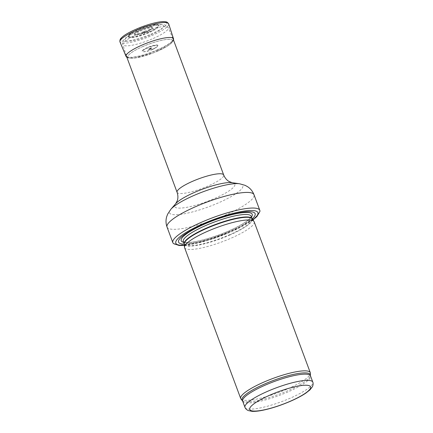 <?xml version="1.0" encoding="UTF-8"?>
<svg xmlns="http://www.w3.org/2000/svg" width="433" height="433" viewBox="0 0 433 433"><rect width="100%" height="100%" fill="white"/><g stroke="black" fill="none" stroke-linecap="round" stroke-linejoin="round"><path stroke-width="0.32" stroke-dasharray="2.17 1.62" d="M241.013 399.042A37.114 7.599 159.6 0 0 287.198 389.067A37.114 7.599 159.6 0 0 310.385 373.241M184.593 247.649A37.114 7.599 159.6 0 0 231.087 238.182A37.114 7.599 159.6 0 0 254.171 221.777M184.225 244.142A40.826 8.357 159.6 0 0 229.723 231.72A40.826 8.357 159.6 0 0 252.158 218.881M173.519 243.59A46.396 9.499 159.6 0 0 230.957 230.832A46.396 9.499 159.6 0 0 259.903 211.466M157.574 49.757A24.865 5.093 159.6 0 0 173.043 38.764A24.865 5.093 159.6 0 0 173.021 38.716A24.865 5.093 159.6 0 0 147.962 42.661A24.865 5.093 159.6 0 0 126.409 56.052A24.865 5.093 159.6 0 0 126.425 56.101A24.865 5.093 159.6 0 0 157.574 49.757M157.785 51.067A23.875 4.887 -20.4 0 1 127.892 57.194A23.875 4.887 -20.4 0 1 148.551 44.258A23.875 4.887 -20.4 0 1 172.643 40.55A23.875 4.887 -20.4 0 1 159.057 50.504A23.875 4.887 -20.4 0 1 157.785 51.067M142.711 46.564C154.148 41.481 168.183 38.136 171.603 39.636L172.61 40.518C172.729 42.986 167.787 46.488 157.769 51.024C144.53 56.923 128.585 60.176 127.897 57.151C127.627 54.693 132.563 51.164 142.711 46.564M144.595 32.145A1.949 0.401 -20.4 0 1 144.498 32.188A1.949 0.401 -20.4 0 1 142.489 32.74A1.949 0.401 -20.4 0 1 142.695 32.118A1.949 0.401 -20.4 0 1 145.055 31.241A1.949 0.401 -20.4 0 1 145.618 31.577A1.949 0.401 -20.4 0 1 144.595 32.145M150.662 48.734A1.575 0.325 -20.4 0 1 150.635 48.745A1.575 0.325 -20.4 0 1 149.169 49.194A1.575 0.325 -20.4 0 1 148.725 49.016A1.575 0.325 -20.4 0 1 150.051 48.285A1.575 0.325 -20.4 0 1 151.534 47.971A1.575 0.325 -20.4 0 1 150.662 48.734M146.197 32.123A7.686 1.575 159.6 0 0 150.955 29.043A7.686 1.575 159.6 0 0 143.226 29.931A7.686 1.575 159.6 0 0 136.796 34.31A7.686 1.575 159.6 0 0 146.197 32.123M152.741 49.135A8.46 1.732 -20.4 0 1 143.312 51.711A8.46 1.732 -20.4 0 1 149.472 46.721A8.46 1.732 -20.4 0 1 157.39 46.472A8.46 1.732 -20.4 0 1 152.741 49.135M150.836 48.967A1.894 0.39 -20.4 0 1 150.798 48.983A1.894 0.39 -20.4 0 1 149.033 49.519A1.894 0.39 -20.4 0 1 148.503 49.308A1.894 0.39 -20.4 0 1 148.6 49.205A1.894 0.39 -20.4 0 1 150.105 48.426A1.894 0.39 -20.4 0 1 151.75 48.036A1.894 0.39 -20.4 0 1 151.891 48.047A1.894 0.39 -20.4 0 1 150.836 48.967M158.749 25.244C157.287 23.696 147.025 25.969 138.576 29.731C132.189 32.605 128.796 34.911 128.395 36.648C127.903 39.192 139.35 37.027 148.855 32.773C156.232 29.412 159.561 26.927 158.841 25.325L158.749 25.244M146.527 31.842A9.239 1.889 -20.4 0 1 146.506 31.853A9.239 1.889 -20.4 0 1 136.173 34.651A9.239 1.889 -20.4 0 1 142.955 29.206A9.239 1.889 -20.4 0 1 151.647 28.897A9.239 1.889 -20.4 0 1 146.933 31.663A9.239 1.889 -20.4 0 1 146.527 31.842M148.465 32.085A15.815 3.237 -20.4 0 1 148.459 32.085A15.815 3.237 -20.4 0 1 133.175 36.74A15.815 3.237 -20.4 0 1 129.283 34.608A15.815 3.237 -20.4 0 1 129.738 34.153A15.815 3.237 -20.4 0 1 142.349 27.571A15.815 3.237 -20.4 0 1 156.194 24.318A15.815 3.237 -20.4 0 1 156.838 24.362A15.815 3.237 -20.4 0 1 148.465 32.085M148.611 32.28A16.091 3.296 -20.4 0 1 128.417 36.107A16.091 3.296 -20.4 0 1 128.623 35.484A16.091 3.296 -20.4 0 1 142.392 27.69A16.091 3.296 -20.4 0 1 157.91 24.594A16.091 3.296 -20.4 0 1 158.467 24.93A16.091 3.296 -20.4 0 1 148.611 32.28M244.981 407.361A36.188 7.41 159.6 0 0 290.31 398.133A36.188 7.41 159.6 0 0 312.815 382.133M242.675 401.153A36.188 7.41 159.6 0 0 287.999 391.919A36.188 7.41 159.6 0 0 310.51 375.925M242.328 400.563A36.41 7.453 159.6 0 0 287.636 390.777A36.41 7.453 159.6 0 0 310.385 375.249M229.69 235.097A36.237 7.421 159.6 0 0 252.033 218.708A36.188 7.41 159.6 0 1 252.049 218.741L252.049 218.741A36.188 7.41 159.6 0 1 229.544 234.74A36.188 7.41 159.6 0 1 184.214 243.968L184.209 243.931A36.237 7.421 159.6 0 0 229.69 235.097M228.619 232.256A36.188 7.41 159.6 0 0 251.129 216.256L250.485 217.658L248.201 219.959C244.06 223.363 237.49 227.054 228.494 231.033C214.054 237.419 196.338 242.334 188.041 242.372L184.685 242.123L183.294 241.484A36.188 7.41 159.6 0 0 228.619 232.256M183.592 242.285A37.877 7.756 159.6 0 0 228.651 231.065A37.877 7.756 159.6 0 0 251.427 217.057M184.328 245.273A43.798 8.969 159.6 0 0 230.659 231.996A43.798 8.969 159.6 0 0 252.818 219.802M167.035 227.049A46.396 9.499 159.6 0 0 225.144 215.212A46.396 9.499 159.6 0 0 254.003 194.704M170.84 209.301A39.138 8.011 159.6 0 0 180.929 214.313A39.138 8.011 159.6 0 0 218.508 202.828A39.138 8.011 159.6 0 0 239.525 183.76M175.749 203.656A32.123 6.576 159.6 0 0 184.025 207.77A32.123 6.576 159.6 0 0 214.871 198.346A32.123 6.576 159.6 0 0 232.12 182.694M177.081 192.306A24.865 5.093 159.6 0 0 208.23 185.963A24.865 5.093 159.6 0 0 223.693 174.97M153.206 38.488A24.226 4.958 159.6 0 0 168.253 27.728A24.226 4.958 159.6 0 0 143.837 31.577A24.226 4.958 159.6 0 0 122.842 44.615A24.226 4.958 159.6 0 0 153.206 38.488M150.836 34.916A20.519 4.2 159.6 0 0 156.865 25.163A20.519 4.2 159.6 0 0 125.391 38.91A20.519 4.2 159.6 0 0 150.836 34.916M152.708 49.216A8.238 1.689 -20.4 0 1 152.703 49.216A8.238 1.689 -20.4 0 1 143.312 51.711A8.238 1.689 -20.4 0 1 149.52 46.861A8.238 1.689 -20.4 0 1 157.39 46.472A8.238 1.689 -20.4 0 1 152.708 49.216M152.643 49.384A7.789 1.597 -20.4 0 1 152.632 49.389A7.789 1.597 -20.4 0 1 143.761 51.743A7.789 1.597 -20.4 0 1 149.634 47.159A7.789 1.597 -20.4 0 1 157.071 46.791A7.789 1.597 -20.4 0 1 152.643 49.384M166.283 22.256A24.638 5.044 -20.4 0 1 137.456 38.932A24.638 5.044 -20.4 0 1 127.713 33.368A24.638 5.044 -20.4 0 1 166.283 22.256M168.718 24.01A25.98 5.32 -20.4 0 1 146.137 37.85A25.98 5.32 -20.4 0 1 120.049 42.093M173.59 39.04A25.336 5.185 -20.4 0 1 151.49 52.447A25.336 5.185 -20.4 0 1 126.165 56.631M146.592 31.647A9.791 2.003 -20.4 0 1 135.442 34.608A9.791 2.003 -20.4 0 1 142.82 28.849A9.791 2.003 -20.4 0 1 152.172 28.383A9.791 2.003 -20.4 0 1 146.608 31.641A9.791 2.003 -20.4 0 1 146.592 31.647M146.533 31.788A9.412 1.927 -20.4 0 1 135.816 34.635A9.412 1.927 -20.4 0 1 142.917 29.098A9.412 1.927 -20.4 0 1 151.907 28.654A9.412 1.927 -20.4 0 1 146.554 31.782A9.412 1.927 -20.4 0 1 146.533 31.788M146.381 31.788L146.657 31.663A8.784 1.797 -20.4 0 1 146.381 31.788M252.926 219.948L230.832 231.991L207.759 240.499L184.344 245.457M173.021 38.716L168.253 27.728C166.976 25.904 165.855 24.968 164.886 24.919L161.834 24.524C159.203 24.546 155.95 25.06 152.08 26.067C143.085 28.513 135.296 31.733 128.715 35.728C123.47 39.403 124.996 38.699 123.573 40.253C122.864 40.918 122.62 42.374 122.842 44.615L126.409 56.052M143.312 51.711L147.15 51.354L152.492 49.551L157.39 46.472M142.489 32.74L145.623 31.571M148.503 49.308L148.725 49.016M151.891 48.047L151.534 47.971M148.6 49.205L151.75 48.036M173.557 40.15L171.971 42.688L167.506 46.071L153.942 52.647L135.421 58.011L130.571 58.412L126.95 57.513M136.173 34.651L135.442 34.608C137.959 34.58 141.721 33.536 146.738 31.479C152.86 28.524 151.263 28.935 152.172 28.383L151.647 28.897M129.738 34.153L134.084 31.219C139.475 28.367 145.098 26.278 150.944 24.941L156.194 24.318M129.283 34.608L128.623 35.484M156.838 24.362L157.91 24.594M128.417 36.107L128.395 36.648M158.467 24.93L158.841 25.325M136.796 34.31L137.515 34.315C137.986 34.369 141.255 33.915 146.462 31.701C151.426 29.33 150.706 29.087 150.976 28.989L150.955 29.043"/><path stroke-width="0.65" d="M242.328 400.563A36.41 7.453 159.6 0 1 273.559 380.385A36.41 7.453 159.6 0 1 310.385 375.249L310.385 373.241A37.114 7.599 159.6 0 0 310.282 372.661A37.114 7.599 159.6 0 0 272.85 378.48A37.114 7.599 159.6 0 0 240.71 398.539A37.114 7.599 159.6 0 0 241.013 399.042L242.675 401.153A36.188 7.41 159.6 0 1 274.008 381.597A36.188 7.41 159.6 0 1 310.51 375.925L312.815 382.133A36.188 7.41 159.6 0 0 276.319 387.806A36.188 7.41 159.6 0 0 244.981 407.361C244.84 407.09 245.359 409.169 248.201 410.554L252.13 411.35C254.777 411.474 258.03 411.171 261.884 410.43C270.869 408.649 280.454 405.564 290.624 401.185C296.87 398.452 301.99 395.73 305.985 393.018L310.012 389.824L312.464 386.653C313.714 383.752 312.745 381.841 312.815 382.133M310.282 372.661L254.171 221.777A37.114 7.599 159.6 0 0 253.965 221.398A37.114 7.599 159.6 0 0 216.733 227.59A37.114 7.599 159.6 0 0 184.501 247.232A37.114 7.599 159.6 0 0 184.593 247.649L240.71 398.539M252.158 218.881A40.826 8.357 159.6 0 0 213.934 220.067A40.826 8.357 159.6 0 0 184.225 244.142M252.926 219.948L256.893 216.565L259.903 211.466A46.396 9.499 159.6 0 0 259.811 210.324A46.396 9.499 159.6 0 0 213.014 217.593A46.396 9.499 159.6 0 0 172.843 242.669A46.396 9.499 159.6 0 0 173.519 243.59L179.127 245.484L184.344 245.457M290.408 401.191A32.475 6.647 -20.4 0 1 250.139 407.513A32.475 6.647 -20.4 0 1 299.95 385.76A32.475 6.647 -20.4 0 1 290.408 401.191M253.965 221.398L252.033 218.708L251.129 216.256A36.188 7.41 159.6 0 0 214.627 221.929A36.188 7.41 159.6 0 0 183.294 241.484L184.209 243.952A36.188 7.41 159.6 0 1 215.553 224.413A36.188 7.41 159.6 0 1 252.044 218.725A36.237 7.421 159.6 0 0 215.677 224.754A36.237 7.421 159.6 0 0 184.209 243.931L184.501 247.232M251.427 217.057A37.877 7.756 159.6 0 0 214.005 220.251A37.877 7.756 159.6 0 0 183.592 242.285M252.818 219.802A43.798 8.969 159.6 0 0 241.511 211.526A43.798 8.969 159.6 0 0 187.484 231.623A43.798 8.969 159.6 0 0 184.328 245.273M259.811 210.324L254.003 194.704A46.396 9.499 159.6 0 0 207.207 201.973A46.396 9.499 159.6 0 0 167.035 227.049L172.843 242.669M232.12 182.694A32.123 6.576 159.6 0 0 202.449 189.178A32.123 6.576 159.6 0 0 175.749 203.656L177.341 200.582C178.169 198.07 178.082 195.31 177.081 192.306A24.865 5.093 159.6 0 1 198.612 178.867A24.865 5.093 159.6 0 1 223.693 174.97C224.9 177.898 226.638 180.041 228.911 181.405L232.12 182.694L239.525 183.76A39.138 8.011 159.6 0 0 203.375 191.662A39.138 8.011 159.6 0 0 170.84 209.301L167.641 214.162L166.7 216.662C165.687 220.072 165.801 223.531 167.035 227.049M120.049 42.093A25.98 5.32 -20.4 0 1 119.984 41.974A25.98 5.32 -20.4 0 1 140.13 28.762A25.98 5.32 -20.4 0 1 167.939 23.052A25.98 5.32 -20.4 0 1 168.675 23.826A25.98 5.32 -20.4 0 1 168.718 24.01M126.165 56.631A25.336 5.185 -20.4 0 1 126.052 56.436A25.336 5.185 -20.4 0 1 145.093 43.803A25.336 5.185 -20.4 0 1 172.469 37.839A25.336 5.185 -20.4 0 1 173.536 38.743A25.336 5.185 -20.4 0 1 173.59 39.04M244.981 407.361L242.675 401.153M310.385 375.249L310.51 375.925M239.525 183.76L245.121 185.346L247.47 186.628C250.458 188.544 252.639 191.234 254.003 194.704M175.749 203.656L170.84 209.301M223.693 174.97L173.043 38.764M177.081 192.306L126.425 56.101M126.95 57.513L126.068 56.431L119.995 41.969C119.687 40.237 120.201 38.835 121.532 37.752C124.336 34.802 130.788 31.29 140.877 27.219C152.015 23.009 160.681 21.352 164.28 21.65C167.501 21.986 166.402 22.045 167.349 22.332L168.659 23.826L173.514 38.748L173.557 40.15"/></g></svg>
